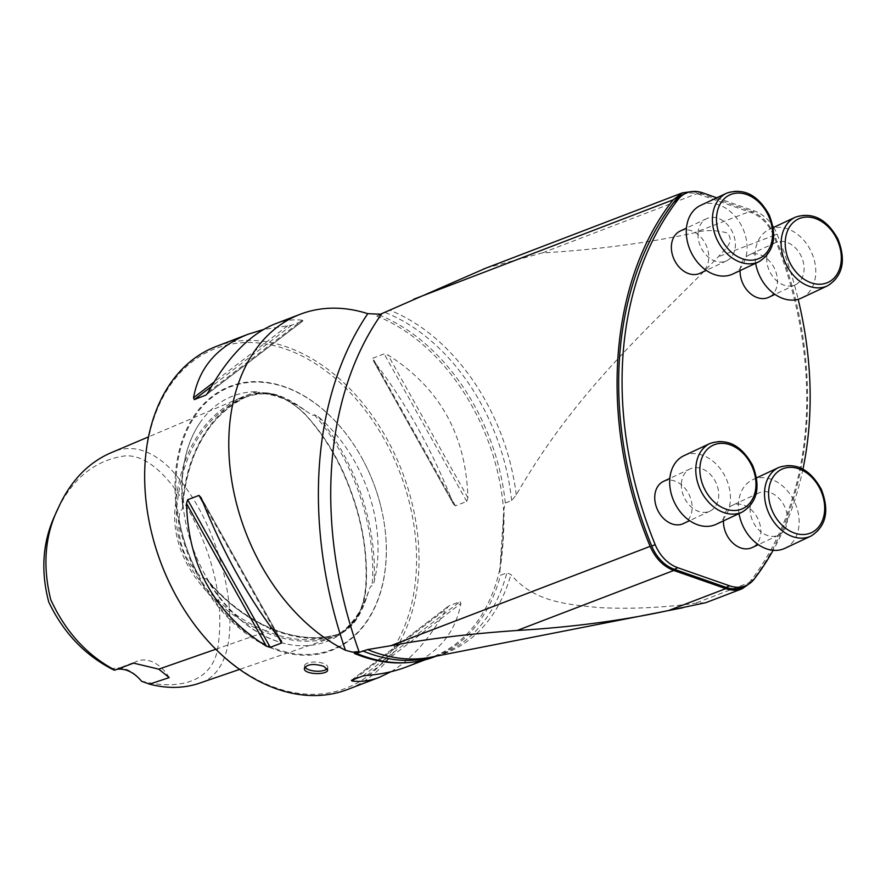 <?xml version="1.0" encoding="UTF-8"?>
<svg xmlns="http://www.w3.org/2000/svg" width="886" height="886" viewBox="0 0 886 886"><rect width="100%" height="100%" fill="white"/><g stroke="black" fill="none" stroke-linecap="round" stroke-linejoin="round"><path stroke-width="0.66" stroke-dasharray="4.43 3.32" d="M663.536 481.364A23.324 17.521 -115.1 0 1 689.308 495.041A23.324 17.521 -115.1 0 1 683.339 523.593M723.463 520.879A23.324 17.521 -115.1 0 1 723.508 519.971A23.324 17.521 -115.1 0 1 732.257 505.374A23.324 17.521 -115.1 0 1 758.017 519.052A23.324 17.521 -115.1 0 1 752.059 547.603M680.16 231.069A23.324 17.521 -115.1 0 1 705.932 244.746A23.324 17.521 -115.1 0 1 699.962 273.309M740.087 270.595A23.324 17.521 -115.1 0 1 740.131 269.687A23.324 17.521 -115.1 0 1 748.88 255.09A23.324 17.521 -115.1 0 1 774.641 268.768A23.324 17.521 -115.1 0 1 768.683 297.319M773.644 227.37A34.986 26.281 -115.1 0 1 777.044 234.081A349.837 262.854 -115.1 0 1 798.164 299.269M802.96 469.104A349.837 262.854 -115.1 0 1 773.146 550.295M716.785 197.799L754.44 210.968A34.986 26.281 -115.1 0 1 772.913 226.218M381.423 314.231L376.683 316.047L379.153 314.785M485.871 268.137L542.243 252.953C597.242 249.653 647.777 242.986 693.827 232.952C704.326 229.795 715.523 229.817 727.417 232.996C735.469 242.786 723.253 250.439 718.391 256.719C651.343 325.982 577.295 388.456 516.239 494.942L511.621 500.568L505.308 502.982L503.636 510.713L502.805 541.324L499.737 569.488L500.501 575.269L506.825 572.854L510.945 574.571C534.48 602.524 567.749 604.363 598.969 607.608C630.854 609.18 662.983 607.73 695.377 603.244L705.732 602.713M750.619 582.789L751.461 581.759C816.626 499.183 825.962 358.575 774.475 235.233C769.203 223.206 761.329 215.165 750.83 211.112L693.827 232.952M692.331 191.52L698.866 192.96L750.83 211.112M216.14 346.481A183.668 128.957 -111 0 1 366.394 407.693A183.668 128.957 -111 0 1 414.526 602.126A183.668 128.957 -111 0 1 347.545 689.496M274.915 323.955C284.251 320.4 293.399 319.148 302.347 320.189L302.979 320.865L291.649 325.206L263.43 329.514M208.21 392.144L302.347 320.189L302.979 320.865L206.527 394.58M390.97 671.71C411.314 659.572 429.721 638.695 446.19 609.081L448.77 605.946L460.1 601.605L460.875 603.455C455.371 633.501 437.186 654.676 406.32 666.981M351.122 680.514L448.77 605.946L351.41 680.37M453.211 503.381C431.404 448.316 404.78 400.738 373.327 360.657L453.754 504.566L373.327 360.657L372.807 358.21L384.147 353.868L388.024 355.031C439.445 387.459 466.069 435.037 467.897 497.755L466.756 501.476L455.426 505.817L453.754 504.566M505.308 502.982A184.244 129.367 69 0 0 378.854 314.895M434.816 656.692A184.244 129.367 69 0 0 500.501 575.269M682.286 194.92A34.986 26.281 -115.1 0 1 699.275 194.466L751.04 212.562A34.986 26.281 -115.1 0 1 773.644 235.676A349.837 262.854 -115.1 0 1 750.73 580.773A34.986 26.281 -115.1 0 1 743.132 586.942M141.55 681.256L141.527 681.068C172.493 689.208 209.329 685.576 217.269 651.088C223.748 613.234 217.823 573.486 199.472 531.844C182.793 494.144 154.098 453.754 124.959 455.913C94.315 460.222 71.334 479.248 56.028 512.972M109.144 453.577C129.456 443.576 149.745 448.504 170.046 468.384C189.061 488.917 203.791 513.537 214.224 542.232C234.203 594.739 241.269 672.031 197.744 683.77M215.763 649.25L264.814 632.117C224.59 616.423 171.718 570.385 174.797 511.41C179.326 455.061 201.144 417.251 240.25 397.98C261.47 387.481 283.011 392.786 304.862 413.895C324.653 435.292 339.87 460.698 350.524 490.102C361.477 519.24 366.793 548.379 366.494 577.484C366.261 609.601 354.909 629.625 332.438 637.555C311.03 643.834 288.493 642.018 264.814 632.117L265.678 630.777C225.598 615.083 173.302 569.454 176.447 511.388C180.943 455.448 202.617 417.904 241.468 398.733C262.489 388.345 283.741 393.561 305.238 414.393C324.863 435.602 339.969 460.82 350.568 490.069C361.455 519.052 366.749 547.991 366.439 576.886C366.228 608.638 355.031 628.407 332.848 636.181C311.617 642.405 289.224 640.6 265.678 630.777L271.869 628.606C247.615 619.037 225.675 602.402 206.039 578.713C203.038 578.713 200.048 576.631 197.057 572.467A132.601 93.108 -111 0 1 179.138 519.351C179.027 514.356 180.146 510.857 182.472 508.863L182.76 508.221C185.839 450.93 214.157 410.727 247.582 396.142L258.203 393.041C274.527 393.982 290.807 400.228 307.065 411.791L311.972 414.936L313.555 415.423L314.275 414.726L318.152 416.608A131.383 92.255 -111 0 1 374.025 582.235L372.042 585.956L371.012 585.989L370.049 587.44L367.136 595.813A132.601 93.108 -111 0 1 343.292 631.939C353.503 626.347 361.455 614.308 367.136 595.813M141.527 681.068A36.736 25.794 69 0 0 111.88 669.008M304.396 409.841C288.504 398.08 274.582 392.42 262.633 392.852A132.601 93.108 -111 0 1 304.396 409.841L307.054 411.791M152.248 535.299A181.918 127.728 -111 0 1 145.249 463.356A181.918 127.728 -111 0 1 328.041 372.53A181.918 127.728 -111 0 1 390.438 652.55A181.918 127.728 -111 0 1 173.844 591.682M175.362 475.605A141.472 99.343 -111 0 1 250.24 381.833A141.472 99.343 -111 0 1 363.758 461.462A141.472 99.343 -111 0 1 380.548 505.319A141.472 99.343 -111 0 1 293.897 654.4A141.472 99.343 -111 0 1 175.362 475.605M343.292 631.939L339.039 635.251A131.383 92.255 -111 0 1 285.248 643.679A131.383 92.255 -111 0 1 208.797 582.279L206.693 579.067C246.862 627.288 300.299 646.315 339.128 634.033C317.864 640.268 295.437 638.452 271.869 628.606M368.41 591.748C362.141 610.388 352.429 624.453 339.26 633.955L332.848 636.181C342.395 633.28 350.236 627.388 356.349 618.494C362.186 608.15 365.375 595.89 365.929 581.692C366.992 553.34 362.429 524.722 352.24 495.828C342.66 467.708 328.905 442.79 310.953 421.071C302.115 410.428 292.38 402.554 281.759 397.449C272.954 393.074 258.402 391.811 241.468 398.733L247.582 396.142C208.708 415.312 187.012 452.89 182.472 508.863L182.505 504.344A131.383 92.255 -111 0 1 182.095 478.949A131.383 92.255 -111 0 1 200.402 422.19A131.383 92.255 -111 0 1 256.874 391.678L259.354 392.387C257.848 393.129 258.933 393.284 262.633 392.852M179.138 519.351C177.51 539.508 183.48 557.205 197.057 572.467M133.576 663.116A34.986 24.564 -111 0 1 137.308 661.133A34.986 24.564 -111 0 1 169.193 677.602M114.183 670.015A34.986 24.564 -111 0 1 116.974 669.34M327.244 668.642A11.662 4.563 -176.2 0 0 327.809 667.391A11.662 4.563 -176.2 0 0 323.922 663.647A11.662 4.563 -176.2 0 0 311.551 662.163A11.662 4.563 -176.2 0 0 304.54 665.84A11.662 4.563 -176.2 0 0 304.873 667.069M766.744 257.206A23.324 17.521 -115.1 0 1 775.494 242.609A23.324 17.521 -115.1 0 1 801.254 256.287A23.324 17.521 -115.1 0 1 795.285 284.838A23.324 17.521 -115.1 0 1 775.704 279.898A23.324 17.521 -115.1 0 1 766.744 257.206M801.476 298.039A37.899 28.474 64.9 0 0 811.177 251.635A37.899 28.474 64.9 0 0 769.303 229.408A37.899 28.474 64.9 0 0 755.647 263.297M698.024 233.195A23.324 17.521 -115.1 0 1 706.773 218.598A23.324 17.521 -115.1 0 1 732.545 232.276A23.324 17.521 -115.1 0 1 726.575 260.827A23.324 17.521 -115.1 0 1 706.984 255.888A23.324 17.521 -115.1 0 1 698.024 233.195M732.766 274.029A37.899 28.474 64.9 0 0 742.457 227.624A37.899 28.474 64.9 0 0 700.582 205.397M750.121 507.501A23.324 17.521 -115.1 0 1 758.87 492.893A23.324 17.521 -115.1 0 1 784.631 506.57A23.324 17.521 -115.1 0 1 778.661 535.133A23.324 17.521 -115.1 0 1 759.08 530.182A23.324 17.521 -115.1 0 1 750.121 507.501M784.852 548.334A37.899 28.474 64.9 0 0 794.543 501.93A37.899 28.474 64.9 0 0 752.679 479.703A37.899 28.474 64.9 0 0 739.024 513.581M681.4 483.479A23.324 17.521 -115.1 0 1 690.15 468.882A23.324 17.521 -115.1 0 1 715.91 482.56A23.324 17.521 -115.1 0 1 709.952 511.122A23.324 17.521 -115.1 0 1 690.36 506.172A23.324 17.521 -115.1 0 1 681.4 483.479M716.132 524.313A37.899 28.474 64.9 0 0 725.833 477.908A37.899 28.474 64.9 0 0 683.959 455.681M774.475 235.233L718.391 256.719M751.461 581.759L695.377 603.244M499.903 570.75A351.299 246.662 69 0 0 504.012 508.941M698.866 192.96L542.243 252.953M376.683 316.047A183.668 128.957 -111 0 1 503.636 510.713M499.737 569.488A183.668 128.957 -111 0 1 432.756 656.858A183.668 128.957 -111 0 1 407.571 662.595M434.716 656.46A184.244 129.367 69 0 0 441.139 654.267L430.873 657.213A184.687 129.677 69 0 0 510.945 574.571M436.167 656.172L441.139 654.267A184.244 129.367 69 0 0 506.825 572.854M511.621 500.568A184.244 129.367 69 0 0 385.166 312.481M516.239 494.942A184.687 129.677 69 0 0 390.117 310.355M751.04 212.562L754.44 210.968M773.644 235.676L777.044 234.081M750.73 580.773L754.13 579.178M699.275 194.466L702.676 192.871M176.236 475.627A140.852 98.9 -111 0 1 250.782 382.276A140.852 98.9 -111 0 1 363.803 461.562L363.803 461.562A140.852 98.9 -111 0 1 380.526 505.219L380.526 505.219A140.852 98.9 -111 0 1 294.252 653.635A140.852 98.9 -111 0 1 176.236 475.627M318.152 416.608C355.386 460.731 377.491 526.229 374.025 582.235M339.039 635.251C297.829 646.913 246.33 625.97 208.797 582.279M182.505 504.344C186.481 448.549 215.885 403.994 256.874 391.678M314.275 414.726C353.691 459.214 377.071 528.499 372.042 585.956M354.444 679.208L446.19 609.081M362.739 676.029L460.1 601.605M366.738 675.409L460.875 603.455M455.426 505.817L372.807 358.21M466.756 501.476L384.147 353.868M467.897 497.755L388.024 355.031M287.651 325.815L214.047 382.087M291.649 325.206L211.366 386.562M203.182 502.938L278.16 636.89M201.188 497.843L281.061 640.567M795.429 217.159A37.899 28.474 -115.1 0 1 837.303 239.386A37.899 28.474 -115.1 0 1 827.602 285.79M726.708 193.148A37.899 28.474 -115.1 0 1 768.583 215.376A37.899 28.474 -115.1 0 1 758.892 261.78M778.805 467.454A37.899 28.474 -115.1 0 1 820.68 489.681A37.899 28.474 -115.1 0 1 810.978 536.074M710.085 443.432A37.899 28.474 -115.1 0 1 751.959 465.659A37.899 28.474 -115.1 0 1 742.269 512.064M376.472 659.871C396.585 664.489 415.335 663.481 432.756 656.858L425.003 659.826M503.436 516.771L500.169 565.179M240.25 397.98L148.505 436.887M332.438 637.555L239.585 669.417M380.548 505.319L380.526 505.219C376.661 490.013 371.09 475.461 363.803 461.562L363.758 461.462M285.248 643.679C258.524 636.968 234.868 619.081 214.279 590.021C191.121 555.101 180.489 517.867 182.383 478.318C184 455.958 190.003 437.241 200.402 422.19M206.05 395.023L303.278 320.71M281.637 641.375L200.69 496.747M114.139 670.015L137.308 661.133M327.643 669.871L327.809 667.391M304.374 668.321L304.54 665.84M775.494 242.609L748.88 255.09M795.285 284.838L774.962 294.373M769.303 229.408L773.168 227.602M706.773 218.598L686.451 228.123M726.575 260.827L706.253 270.363M758.87 492.893L732.257 505.374M778.661 535.133L758.338 544.657M752.679 479.703L756.544 477.886M690.15 468.882L669.827 478.407M709.952 511.122L689.629 520.647"/><path stroke-width="1.33" d="M689.629 520.647L683.339 523.593A23.324 17.521 -115.1 0 1 663.747 518.653A23.324 17.521 -115.1 0 1 654.787 495.961A23.324 17.521 -115.1 0 1 663.536 481.364L669.827 478.407M758.338 544.657L752.059 547.603A23.324 17.521 -115.1 0 1 732.8 542.985A23.324 17.521 -115.1 0 1 723.463 520.879M706.253 270.363L699.962 273.309A23.324 17.521 -115.1 0 1 680.37 268.358A23.324 17.521 -115.1 0 1 671.411 245.677A23.324 17.521 -115.1 0 1 680.16 231.069L686.451 228.123M774.962 294.373L768.683 297.319A23.324 17.521 -115.1 0 1 749.423 292.701A23.324 17.521 -115.1 0 1 740.087 270.595M773.146 550.295A349.837 262.854 -115.1 0 1 754.13 579.178A34.986 26.281 -115.1 0 1 746.521 585.347A34.986 26.281 -115.1 0 1 729.543 585.801L677.779 567.716A34.986 26.281 -115.1 0 1 655.164 544.591A349.837 262.854 -115.1 0 1 678.089 199.505A34.986 26.281 -115.1 0 1 685.686 193.325A34.986 26.281 -115.1 0 1 702.676 192.871L716.785 197.799M798.164 299.269A349.837 262.854 -115.1 0 1 802.96 469.104M772.913 226.218A34.986 26.281 -115.1 0 1 773.644 227.37M750.619 582.789L742.18 588.747C737.052 590.652 731.581 590.619 725.756 588.636L673.792 570.473C663.293 566.42 655.418 558.379 650.147 546.363C598.659 423.01 607.995 282.412 673.161 199.826L682.442 192.838L692.331 191.52M379.153 314.785L485.871 268.137M359.007 651.564L352.595 652.162L345.44 650.246A183.668 128.957 -111 0 1 230.869 474.741A183.668 128.957 -111 0 1 300.265 314.253A183.668 128.957 -111 0 1 367.79 313.677L381.423 314.231A351.299 246.662 69 0 0 359.007 651.564L354.278 653.381L356.371 653.314A184.244 129.367 69 0 0 376.472 659.871A184.244 129.367 69 0 0 434.816 656.692L436.167 656.172M742.047 588.802L705.732 602.713L668.753 610.476C622.016 620.599 571.492 627.266 517.169 630.478C469.514 633.778 427.373 638.861 390.748 645.728L367.59 649.571L356.371 653.314M425.003 659.826L406.32 666.981C394.447 671.51 381.257 674.324 366.738 675.409L362.739 676.029L351.41 680.37L352.052 681.035C361.001 682.076 370.138 680.825 379.485 677.269L347.545 689.496A183.668 128.957 -111 0 1 173.988 591.948A183.668 128.957 -111 0 1 152.182 535.022A183.668 128.957 -111 0 1 145.116 462.381A183.668 128.957 -111 0 1 216.14 346.481L248.08 334.243C217.214 346.548 199.029 367.723 193.525 397.77L194.289 399.619L206.05 395.023M323.744 666.316L327.643 669.871C328.008 675.276 303.222 674.767 304.374 668.321C307.32 664.046 313.788 663.381 323.744 666.316M263.43 329.514L248.08 334.243M206.527 394.58L208.21 392.144C228.101 356.593 250.328 333.867 274.915 323.955L300.265 314.253M379.485 677.269L390.97 671.71M351.41 680.37L352.052 681.035L354.444 679.208M186.503 503.469C188.33 566.187 214.955 613.765 266.376 646.193L270.252 647.356L281.582 643.014L281.061 640.567C249.608 600.486 222.984 552.908 201.188 497.843L198.973 495.407L187.644 499.748L186.503 503.469L266.376 646.193M281.637 641.375L281.061 640.567M746.521 585.347L743.132 586.942A34.986 26.281 -115.1 0 1 726.143 587.396L674.379 569.31A34.986 26.281 -115.1 0 1 651.775 546.186A349.837 262.854 -115.1 0 1 674.689 201.1A34.986 26.281 -115.1 0 1 682.286 194.92L685.686 193.325M116.974 669.34A34.986 24.564 -111 0 1 141.55 681.256L149.512 684.147L169.193 677.602L158.76 669.152L133.576 663.116L114.947 670.093C87.016 655.33 65.619 631.862 50.757 599.7C42.351 565.611 44.92 534.9 58.465 507.589C70.193 481.829 87.083 463.821 109.144 453.577L148.505 436.887M239.585 669.417L197.744 683.77C182.649 688.466 166.568 688.588 149.512 684.147M114.947 670.093L114.028 670.071A34.986 24.564 -111 0 1 114.183 670.015M58.465 507.589L56.028 512.972C42.727 540.382 40.313 570.086 48.774 602.081C63.216 632.294 84.248 654.599 111.88 669.008L114.028 670.071M173.988 591.948L173.844 591.682A181.918 127.728 -111 0 1 152.248 535.299L152.182 535.022M304.873 667.069A11.662 4.563 -176.2 0 0 308.417 669.583A11.662 4.563 -176.2 0 0 327.244 668.642M755.647 263.297A37.899 28.474 64.9 0 0 783.08 298.538A37.899 28.474 64.9 0 0 801.476 298.039L827.602 285.79A37.899 28.474 -115.1 0 1 809.206 286.289A37.899 28.474 -115.1 0 1 782.006 252.266A37.899 28.474 -115.1 0 1 795.429 217.159C812.628 211.721 826.804 219.019 837.946 239.054C846.252 260.451 842.807 276.033 827.602 285.79M726.708 193.148L700.582 205.397A37.899 28.474 64.9 0 0 687.159 240.505A37.899 28.474 64.9 0 0 714.36 274.516A37.899 28.474 64.9 0 0 732.766 274.029L758.892 261.78A37.899 28.474 -115.1 0 1 740.486 262.267A37.899 28.474 -115.1 0 1 713.285 228.256A37.899 28.474 -115.1 0 1 726.708 193.148C743.908 187.71 758.084 195.009 769.225 215.032C777.531 236.44 774.087 252.012 758.892 261.78M739.024 513.581A37.899 28.474 64.9 0 0 766.456 548.822A37.899 28.474 64.9 0 0 784.852 548.334L810.978 536.074A37.899 28.474 -115.1 0 1 792.582 536.573A37.899 28.474 -115.1 0 1 765.382 502.55A37.899 28.474 -115.1 0 1 778.805 467.454C796.005 462.016 810.181 469.303 821.322 489.338C829.628 510.735 826.184 526.317 810.978 536.074M710.085 443.432L683.959 455.681A37.899 28.474 64.9 0 0 670.536 490.789A37.899 28.474 64.9 0 0 697.736 524.811A37.899 28.474 64.9 0 0 716.132 524.313L742.269 512.064A37.899 28.474 -115.1 0 1 723.862 512.562A37.899 28.474 -115.1 0 1 696.662 478.54A37.899 28.474 -115.1 0 1 710.085 443.432C727.284 437.994 741.46 445.293 752.602 465.327C760.908 486.724 757.464 502.307 742.269 512.064M673.161 199.826L413.773 299.191M650.147 546.363L390.748 645.728M673.792 570.473L517.169 630.478M725.756 588.636L668.753 610.476M407.571 662.595A183.668 128.957 -111 0 1 354.278 653.381M345.44 650.246A360.048 252.809 -111 0 1 367.79 313.677M367.59 649.571A184.687 129.677 69 0 0 430.873 657.213L682.807 607.763M362.684 650.889A184.244 129.367 69 0 0 434.716 656.46M726.143 587.396L729.543 585.801M674.379 569.31L677.779 567.716M651.775 546.186L655.164 544.591M674.689 201.1L678.089 199.505M158.76 669.152L215.763 649.25M214.047 382.087L193.525 397.77M211.366 386.562L194.289 399.619M187.644 499.748L270.252 647.356M198.973 495.407L203.182 502.938M278.16 636.89L281.582 643.014M811.122 282.789A34.986 26.281 64.9 0 0 838.555 243.063A34.986 26.281 64.9 0 0 790.102 226.129A34.986 26.281 64.9 0 0 811.122 282.789M742.413 258.778A34.986 26.281 64.9 0 0 769.834 219.052A34.986 26.281 64.9 0 0 721.381 202.119A34.986 26.281 64.9 0 0 742.413 258.778M794.498 533.073A34.986 26.281 64.9 0 0 821.931 493.347A34.986 26.281 64.9 0 0 773.478 476.413A34.986 26.281 64.9 0 0 794.498 533.073M725.789 509.062A34.986 26.281 64.9 0 0 753.211 469.336A34.986 26.281 64.9 0 0 704.758 452.403A34.986 26.281 64.9 0 0 725.789 509.062M682.574 192.794L483.258 269.145M773.168 227.602L795.429 217.159M756.544 477.886L778.805 467.454"/></g></svg>
